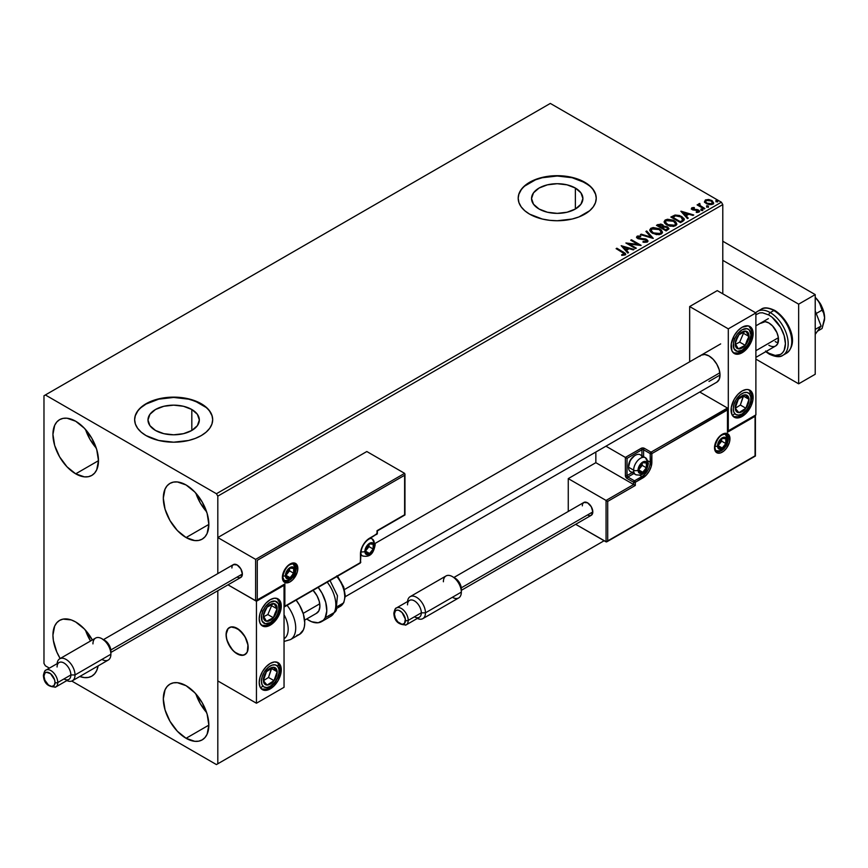 <?xml version="1.0" encoding="UTF-8"?>
<svg xmlns="http://www.w3.org/2000/svg" width="868" height="868" viewBox="0 0 868 868"><rect width="100%" height="100%" fill="white"/><g stroke="black" fill="none" stroke-linecap="round" stroke-linejoin="round"><path stroke-width="1.3" d="M575.375 188.052L575.375 209.014L567.043 212.237L557.213 213.365L547.393 212.237L539.061 209.014A25.682 14.821 180 0 1 531.541 198.533A25.682 14.821 180 0 1 547.393 184.841A25.682 14.821 180 0 1 575.375 188.052L580.942 192.859L582.895 198.533L580.942 204.208L575.375 209.014L575.375 188.052A25.682 14.821 180 0 1 582.895 198.533A25.682 14.821 180 0 1 567.043 212.237A25.682 14.821 180 0 1 539.061 209.014L533.495 204.208L531.541 198.533L533.495 192.859L539.061 188.052L547.393 184.841L557.213 183.712L567.043 184.841L575.375 188.052M191.817 409.501L191.817 430.463L183.484 433.674L173.665 434.803L163.835 433.674L155.502 430.463A25.682 14.821 180 0 1 147.983 419.982A25.682 14.821 180 0 1 163.835 406.278A25.682 14.821 180 0 1 191.817 409.501L197.383 414.307L199.336 419.982L197.383 425.656L191.817 430.463L191.817 409.501A25.682 14.821 180 0 1 199.336 419.982A25.682 14.821 180 0 1 183.484 433.674A25.682 14.821 180 0 1 155.502 430.463L149.936 425.656L147.983 419.982L149.936 414.307L155.502 409.501L163.835 406.278L173.665 405.15L183.484 406.278L191.817 409.501M212.682 419.819A39.027 22.525 0 0 0 201.257 404.043L201.257 403.728A39.027 22.525 180 0 1 212.682 419.656A39.027 22.525 180 0 1 188.595 440.477A39.027 22.525 180 0 1 146.074 435.595L158.725 440.477L173.665 442.192L188.595 440.477L195.343 438.394L201.257 435.595L206.107 432.177L209.72 428.282L211.933 424.051L212.682 419.656L211.933 415.262L209.72 411.041L206.107 407.146L201.257 403.728L188.595 398.846L173.665 397.132L158.725 398.846L146.074 403.728L141.213 407.146L137.611 411.041L135.386 415.262L134.638 419.656L135.386 424.051L137.611 428.282L141.213 432.177L146.074 435.595A39.027 22.525 180 0 1 134.638 419.656A39.027 22.525 180 0 1 158.725 398.846A39.027 22.525 180 0 1 201.257 403.728L201.257 404.043A39.027 22.525 0 0 0 158.855 399.128A39.027 22.525 0 0 0 134.638 419.819M596.24 198.381A39.027 22.525 0 0 0 584.815 182.606L584.815 182.291A39.027 22.525 180 0 1 596.24 198.219A39.027 22.525 180 0 1 572.153 219.029A39.027 22.525 180 0 1 529.621 214.146L542.283 219.029L549.607 220.309L557.213 220.743L572.153 219.029L578.902 216.946L589.665 210.74L593.267 206.844L595.491 202.613L596.24 198.219L595.491 193.824L593.267 189.593L589.665 185.698L578.902 179.481L572.153 177.398L557.213 175.683L542.283 177.398L535.534 179.481L524.771 185.698L521.158 189.593L518.945 193.824L518.196 198.219L518.945 202.613L521.158 206.844L524.771 210.74L529.621 214.146A39.027 22.525 180 0 1 518.196 198.219A39.027 22.525 180 0 1 542.283 177.398A39.027 22.525 180 0 1 584.815 182.291L584.815 182.606A39.027 22.525 0 0 0 542.413 177.69A39.027 22.525 0 0 0 518.196 198.381M195.886 693.944A32.192 18.586 -120 0 0 206.627 712.53L200.334 703.774L195.886 693.944M186.077 738.288A32.192 18.586 60 0 1 165.05 709.915A32.192 18.586 60 0 1 169.987 684.114A32.192 18.586 60 0 1 186.077 685.709L194.79 692.74L202.179 702.711L207.116 714.082L208.841 725.138L186.077 738.288L177.365 731.257L169.987 721.297L165.05 709.915L163.314 698.859L165.05 689.8L167.155 686.469L169.987 684.114L173.437 682.845L177.365 682.682L186.077 685.709A32.192 18.586 60 0 1 207.116 714.082A32.192 18.586 60 0 1 202.179 739.883L198.729 741.163L194.79 741.315L186.077 738.288L208.841 725.138L207.116 734.198L205.011 737.529L202.179 739.883A32.192 18.586 60 0 1 186.077 738.288M85.52 429.486A32.192 18.586 -120 0 0 96.25 448.072L89.957 439.306L85.52 429.486M75.7 473.83A32.192 18.586 60 0 1 54.673 445.458A32.192 18.586 60 0 1 59.61 419.656A32.192 18.586 60 0 1 75.7 421.251L84.413 428.282L91.802 438.242L96.739 449.624L98.475 460.68L75.7 473.83L66.988 466.8L59.61 456.839L54.673 445.458L52.937 434.401L54.673 425.342L56.778 422.011L59.61 419.656L63.06 418.376L66.988 418.224L75.7 421.251A32.192 18.586 60 0 1 96.739 449.624A32.192 18.586 60 0 1 91.802 475.425L88.352 476.695L84.413 476.857L75.7 473.83L98.475 460.68L96.739 469.74L94.634 473.071L91.802 475.425A32.192 18.586 60 0 1 75.7 473.83M195.886 493.208A32.192 18.586 -120 0 0 206.627 511.794L200.334 503.039L195.886 493.208M186.077 537.552A32.192 18.586 60 0 1 165.05 509.18A32.192 18.586 60 0 1 169.987 483.378A32.192 18.586 60 0 1 186.077 484.973L194.79 492.004L202.179 501.975L207.116 513.346L208.841 524.413L186.077 537.552L177.365 530.522L169.987 520.561L165.05 509.18L163.314 498.124L165.05 489.064L167.155 485.733L169.987 483.378L173.437 482.109L177.365 481.946L186.077 484.973A32.192 18.586 60 0 1 207.116 513.346A32.192 18.586 60 0 1 202.179 539.147L198.729 540.428L194.79 540.58L186.077 537.552L208.841 524.413L207.116 533.462L205.011 536.793L202.179 539.147A32.192 18.586 60 0 1 186.077 537.552M85.52 630.222A32.192 18.586 -120 0 0 90.522 641.007L85.52 630.222M60.174 658.53A32.192 18.586 60 0 1 59.61 620.392A32.192 18.586 60 0 1 75.7 621.987L84.413 629.018L92.344 639.955A32.192 18.586 60 0 0 75.7 621.987L71.263 619.926L63.06 619.112L59.61 620.392L56.778 622.747L54.673 626.078L52.937 635.137L53.382 640.508L56.778 651.955L60.174 658.53M43.975 395.765L43.975 663.412L45.353 665.799L49.389 668.132L45.353 665.799L43.975 663.412L43.975 395.765L550.323 103.422L721.395 202.201L216.436 493.74L45.353 394.962L43.975 395.765M604.128 540.742L217.814 763.775L217.814 590.717L217.814 763.775L604.128 540.742L216.436 764.578L604.128 540.742M217.814 573.596L217.814 496.127L722.784 204.588L722.784 293.807L722.784 204.588L721.395 202.201L550.323 103.422L45.353 394.962L216.436 493.74L721.395 202.201L722.784 204.588L217.814 496.127L216.436 493.74L217.814 496.127L217.814 573.596L217.814 537.552L366.817 451.523L404.618 473.353L366.817 451.523L217.814 537.552L255.615 559.372L217.814 537.552L217.814 573.596M704.556 201.799L706.335 203.654L709.395 204.653L711.999 204.49L713.561 203.296L712.378 200.899L709.015 199.542L705.554 199.879L704.556 201.799L706.335 203.654L712.693 204.175L713.637 202.862L711.793 200.508L708.559 199.477L705.391 199.965L704.469 201.929M704.154 208.971L704.892 208.537L699.858 205.358L699.814 203.459L698.675 203.969L698.881 205.065L697.091 204.891L704.154 208.971L704.892 208.537L700.216 205.705L699.814 203.459L699.011 203.654L698.881 205.065L697.091 204.891L704.154 208.971M696.288 212.432L698.046 212.28L698.046 211.64L696.288 211.803L696.516 212.421L699 212.096L698.523 210.013L698.523 210.642L697.188 209.524L697.188 210.154L695.257 210.132L697.188 210.154L697.188 209.524L693.348 210.034L693.792 209.503L692.968 209.231L692.968 209.872L692.74 208.266L694.433 208.146L694.259 207.55L694.259 208.136L694.259 207.55L691.829 207.799L691.362 208.776L692.555 209.839L698.154 210.718L698.219 211.51L696.288 211.803L696.516 212.421L699 212.096L699.358 210.729L697.188 209.524L693.152 209.318L692.599 208.374L694.433 208.146L693.619 207.506L691.829 207.799L691.829 208.439L693.087 208.146M682.747 221.329L684.266 219.864L684.017 218.497L679.666 215.524L675.185 215.036L670.845 217.043L680.501 222.62L684.32 219.474L681.738 216.479L674.957 215.08L670.845 217.043L680.501 222.62L682.747 221.329M663.619 226.526L662.468 224.649L662.468 225.289L659.843 224.584L657.846 225.192L662.468 225.289L662.468 224.649L657.846 224.552L657.846 225.192L657.033 225.658L657.846 224.552L656.479 225.344L666.136 230.921L668.913 228.924L667.611 226.906L663.619 226.364L663 225.018L660.808 224.042L656.479 225.344L666.136 230.921L668.957 228.62L667.611 226.906L663.64 226.103L663.64 226.743M653.137 238.418L646.703 230.986L645.89 231.452L650.87 237.04L641.192 234.165L640.389 234.631L653.268 238.353L646.703 230.986L645.89 231.452L650.87 237.04L641.192 234.165L640.389 234.631L653.137 238.418M636.298 248.15L629.116 243.995L641.126 245.362L631.47 239.785L630.732 240.208L637.937 244.364L625.904 242.997L635.56 248.573L636.298 248.15L629.116 243.995L640.964 245.46L631.47 239.785L630.732 240.208L637.937 244.364L625.904 242.997L635.56 248.573L636.298 248.15M622.54 252.36L624.32 253.998L621.694 254.715L622.063 255.366L625.134 254.877L625.329 253.326L616.866 248.215L616.117 248.649L622.54 252.36L624.005 254.389L621.694 254.715L622.063 255.366L625.003 254.953L625.654 254.064L616.866 248.215L616.117 248.649L622.54 252.36M621.195 245.709L627.759 253.076L628.562 252.61L626.468 250.255L629.181 248.682L633.26 249.897L634.074 249.431L621.195 245.709L627.759 253.076L628.562 252.61L626.468 250.255L629.181 248.682L633.26 249.897L634.074 249.431L621.195 245.709M636.613 237.431L637.155 236.215L637.687 238.505L645.933 239.839L646.215 242.194L643.872 242.313L646.215 242.194L646.215 241.564L643.09 241.51L642.982 242.139L647.268 242.107L647.897 240.718L645.673 238.971L638.566 238.147L637.947 236.931L640.671 236.758L640.66 236.074L637.524 236.042L636.602 237.409L638.088 238.722L646.432 240.219L646.215 241.564L643.09 241.51L642.982 242.139L647.268 242.107L647.962 241.098L646.693 239.416L638.392 238.06L638.143 236.79L640.671 236.758L640.66 236.074L637.155 236.215L636.548 237.116M652.443 233.297L659.072 234.718L661.6 233.785L662.425 232.114L661.34 230.096L659.376 228.74L653.127 227.546L650.783 228.36L649.796 229.879L650.436 231.647L652.443 233.297L661.199 234.056L662.425 232.277L659.821 228.989L650.989 228.23L649.796 230.02L652.443 233.297M666.798 225.007L673.438 226.429L675.966 225.496L676.79 223.825L675.705 221.807L673.264 220.212L667.492 219.257L665.138 220.06L664.161 221.579L664.801 223.358L666.798 225.007L675.564 225.767L676.79 223.977L674.186 220.689L665.355 219.94L664.15 221.731L666.798 225.007M680.87 211.26L687.434 218.617L688.248 218.15L686.143 215.796L688.856 214.233L692.946 215.438L693.749 214.971L681 211.184L687.434 218.617L688.248 218.15L686.143 215.796L688.856 214.233L692.946 215.438L693.749 214.971L680.87 211.26M701.116 209.937L702.733 209.622L701.279 209.004L701.116 209.937L702.548 210.045L702.353 209.221L700.932 209.112L701.116 209.937L700.932 209.112M706.812 206.649L708.429 206.324L706.975 205.716L706.812 206.649L708.234 206.758L708.049 205.933L706.628 205.824L706.812 206.649L706.628 205.824M716.1 201.289L717.717 200.964L716.263 200.356L716.1 201.289L717.521 201.398L717.337 200.573L715.916 200.465L716.1 201.289L715.916 200.465M71.773 681.055L216.436 764.578L217.814 763.775L216.436 764.578L71.773 681.055M98.106 665.919L96.739 670.476L94.634 673.807L91.802 676.161L88.352 677.431L84.413 677.593L79.78 676.497A32.192 18.586 60 0 0 91.802 676.161L91.802 676.161A32.192 18.586 60 0 0 98.106 665.919M595.491 194.139L593.267 189.918M589.665 186.023L584.815 182.606L572.153 177.723L557.213 176.009L542.283 177.723L535.534 179.806L524.771 186.023M521.158 189.918L518.945 194.139M211.933 415.588L209.72 411.356M206.107 407.461L195.343 401.244L188.595 399.161L173.665 397.446L158.725 399.161L146.074 404.043L141.213 407.461M137.611 411.356L135.386 415.588M625.644 254.563L616.671 248.964L616.866 248.215L616.866 248.856L623.387 252.621L623.387 251.98L625.589 254.378M624.32 254.465L621.694 255.355L624.005 255.029L624.222 254.205M624.331 254.53L624.331 253.89L624.005 254.389M621.835 246.436L633.347 249.854L621.835 246.436M626.468 250.885L628.193 252.827L626.468 250.885M623.582 247.662L625.785 250.136L627.868 248.932L627.868 248.291L625.785 250.136L623.582 247.022L627.868 248.291L625.785 249.496L623.582 247.662M627.065 243.669L637.937 245.004L637.937 244.364L637.937 245.004L627.065 243.669M631.286 240.534L631.47 239.785L639.987 245.329L631.286 240.534M629.116 244.635L629.116 243.995L635.745 248.465L629.116 244.635M646.714 241.554L646.714 240.848L646.215 241.564M646.215 242.194L645.933 240.479M637.155 236.215L637.155 236.845L640.66 236.714L640.66 236.074L640.66 236.758L637.937 236.573L636.548 237.723M638.392 238.06L638.143 236.79M647.897 241.347L645.673 239.611L638.392 238.689L641.962 239.177L641.962 238.548L641.962 239.177L646.693 240.056L646.693 239.416L647.919 241.391M638.392 238.689L637.828 237.723M641.116 234.848L641.192 234.165L641.192 234.805L650.87 237.68L650.87 237.04L650.87 237.68L641.116 234.848M646.269 231.875L646.703 230.986L652.627 238.266L646.269 231.875M649.817 230.356L650.989 228.23L650.989 228.87L659.821 229.619L659.821 228.989L662.403 232.581M662.425 232.754L660.244 229.879L655.59 228.208L651.456 228.631L649.796 230.508M661.058 232.006L660.179 234.132L656.534 234.62L652.519 233.08L651.065 230.769M661.188 232.732L660.179 234.132L660.179 233.503L660.179 234.132L653.181 233.503L651.087 230.584M652.009 228.783L659.072 229.412L661.188 231.984L660.179 233.503L653.181 232.874L651.054 230.237L652.009 228.783L654.526 228.219L659.42 229.619L661.058 231.365L661.047 232.646L658.476 234.024L653.908 233.242L651.195 230.921L652.009 228.783M663.619 226.364L663.619 226.993L667.611 227.546L667.611 226.906L668.913 228.924L666.754 227.145L663.619 226.993M667.709 228.403L665.897 229.911L662.306 227.839L665.897 230.552L666.743 229.423L665.897 229.911L662.306 227.839L664.725 226.873L667.199 227.557L667.633 229.336L665.897 230.552L662.306 227.839L663.977 227.015L666.863 227.329L667.709 228.403L666.743 230.063L667.622 228.718M662.523 227.004L661.308 227.904L658.215 226.125L658.986 225.04L661.741 225.083L662.577 226.125L661.687 227.687L662.49 226.418M661.687 227.047L661.308 227.904L661.687 227.047L658.215 225.485L661.308 227.904L658.215 225.485L661.449 224.931L662.577 226.081L661.687 227.047M664.183 222.056L665.355 219.94L665.355 220.57L674.186 221.329L674.186 220.689L676.769 224.291M676.79 224.454L675 221.861L671.138 220.125L666.331 220.136L664.161 222.219M675.554 224.443L673.763 226.179L669.955 226.168L666.884 224.79L665.42 222.468M665.452 222.284L667.546 225.213L667.546 224.573L667.546 225.213L674.544 225.843L674.544 225.203L667.546 224.573L665.42 221.948L666.374 220.483L673.438 221.123L675.554 223.694L674.544 225.843L675.521 224.02M684.288 219.81L681.738 217.108L677.756 215.687L674.577 215.806L671.398 217.369L674.957 215.08L674.957 215.72L681.738 217.108L681.738 216.479L684.288 219.788M682.801 219.875L680.252 222.262L672.581 217.195L672.581 217.825L675.478 215.828L681 216.902L682.801 220.515L683.007 219.843L680.252 222.262L681.055 221.166L680.252 221.622L672.581 217.195L675.478 215.828L678.483 215.893L682.053 217.629L682.964 219.528M681.521 211.976L693.022 215.394L681.521 211.976M686.143 216.436L687.868 218.367L686.143 216.436M683.268 213.202L685.47 215.676L687.543 214.472L687.543 213.843L685.47 215.676L683.268 212.573L687.543 213.843L685.47 215.036L683.268 213.202M692.968 209.231L692.74 208.266M699 212.096L699.543 211.315M698.523 210.642L699.478 211.608L698.523 210.642M691.395 208.841L691.829 207.799L692.263 209.687L697.818 210.457L698.046 212.28L697.818 211.098L698.046 212.28L697.21 212.486M697.818 210.457L698.046 211.64M691.829 207.799L691.319 209.155M693.619 208.146L691.373 208.884M698.339 211.673L698.046 212.28M692.968 209.872L692.599 209.014M701.116 210.577L700.932 209.752L702.353 209.861L702.353 209.221L702.548 210.685M702.548 210.045L702.353 209.221M702.603 210.034L700.867 209.796M697.644 205.217L697.839 204.468L698.881 205.705L698.881 205.065L698.881 205.705L697.644 205.217M699.011 203.654L698.881 205.065M699.011 204.284L699.814 203.459L699.011 204.284M699.586 204.989L699.749 204.219M699.749 204.859L700.216 206.345L700.216 205.705L704.349 208.862L699.5 205.228M706.812 207.289L706.628 206.465L708.049 206.573L708.049 205.933L708.234 207.387M708.234 206.758L708.049 205.933M708.299 206.747L706.563 206.508M704.556 202.428L705.391 199.965L705.391 200.595L708.559 200.117L708.559 199.477L708.559 200.117L711.793 201.148L711.793 200.508L713.605 203.166M713.561 203.937L712.878 201.962L709.46 200.258L706.064 200.302L704.512 201.615M712.454 203.079L711.576 204.447L709.351 204.642L706.856 203.73L705.63 202.114L707.084 203.871L711.825 204.316L712.444 203.014L711.825 204.316L711.825 203.676L707.084 203.231L707.084 203.871L705.63 201.398L706.259 200.465L711.055 200.942L712.487 202.7L710.675 204.034L706.856 203.09L705.738 201.908L705.868 200.779L708.765 200.172L711.489 201.235L712.444 203.014M716.1 201.918L715.916 201.105L717.337 201.213L717.337 200.573L717.521 202.027M717.521 201.398L717.337 200.573M717.586 201.387L715.85 201.148M627.868 248.291L625.785 249.496L623.582 247.022L627.868 248.291M673.438 221.123L675.554 223.803L674.718 225.105L672.841 225.734L668.273 224.953L665.43 222.175L666.201 220.591L668.1 219.973L673.438 221.123M687.543 213.843L685.47 215.036L683.268 212.573L687.543 213.843M699.803 356.303L701.181 355.164A15.613 9.016 60 0 1 708.982 355.934L713.203 359.341L716.784 364.18L719.181 369.692L720.017 375.052L708.982 381.432L720.017 375.052L719.181 379.446L716.784 382.202L345.29 596.685M742.097 416.477A15.613 9.016 -60 0 1 734.285 417.248A15.613 9.016 -60 0 1 731.898 404.738A15.613 9.016 -60 0 1 742.097 390.991L746.317 389.515L748.227 389.591L751.276 391.349L752.925 394.994L752.925 399.964L751.276 405.519L746.317 413.07L742.097 416.477L735.966 417.866L734.285 417.248L731.898 414.492L731.268 407.493L734.285 399.226L737.876 394.397L742.097 390.991A15.613 9.016 -60 0 1 749.898 390.209A15.613 9.016 -60 0 1 752.296 402.719A15.613 9.016 -60 0 1 742.097 416.477L740.784 415.718L742.097 416.477M742.097 352.755A15.613 9.016 -60 0 1 734.285 353.526A15.613 9.016 -60 0 1 731.898 341.015A15.613 9.016 -60 0 1 742.097 327.258L748.227 325.869L751.276 327.627L752.925 331.272L752.925 336.241L751.276 341.786L746.317 349.337L742.097 352.755L735.966 354.144L734.285 353.526L731.898 350.77L731.268 343.771L734.285 335.504L737.876 330.665L742.097 327.258A15.613 9.016 -60 0 1 749.898 326.487A15.613 9.016 -60 0 1 752.296 338.997A15.613 9.016 -60 0 1 742.097 352.755L740.784 351.996L742.097 352.755M728.295 328.853L728.295 430.81L755.887 414.882L755.887 312.925L728.295 328.853L755.887 312.925L717.261 290.617L689.669 306.545L689.669 361.815L689.669 306.545L728.295 328.853L689.669 306.545L717.261 290.617L755.887 312.925L755.887 414.882L728.295 430.81L728.295 328.853M701.181 355.164L704.762 354.469L708.982 355.934A15.613 9.016 60 0 1 719.181 369.692A15.613 9.016 60 0 1 716.784 382.202M237.127 653.854A15.613 9.016 60 0 1 226.928 640.096A15.613 9.016 60 0 1 229.326 627.586A15.613 9.016 60 0 1 237.127 628.356L230.996 626.967L227.948 628.725L226.298 632.371L226.298 637.34L227.948 642.884L232.906 650.436L237.127 653.854L243.257 655.242L246.306 653.485L247.326 651.868L247.955 644.87L246.306 639.325L243.257 634.052L237.127 628.356A15.613 9.016 60 0 1 247.326 642.114A15.613 9.016 60 0 1 244.928 654.624A15.613 9.016 60 0 1 237.127 653.854M270.241 625.177L268.928 624.418L270.241 625.177L266.02 626.642L262.44 625.947L260.042 623.191L259.207 618.797L260.042 613.437L262.44 607.925L266.02 603.097L270.241 599.68A15.613 9.016 -60 0 1 278.042 598.909A15.613 9.016 -60 0 1 280.44 611.419A15.613 9.016 -60 0 1 270.241 625.177A15.613 9.016 -60 0 1 262.44 625.947A15.613 9.016 -60 0 1 260.042 613.437A15.613 9.016 -60 0 1 270.241 599.68L274.462 598.215L278.042 598.909L280.44 601.665L281.275 606.059L280.44 611.419L278.042 616.931L274.462 621.759L270.241 625.177M270.241 688.899L268.928 688.14L270.241 688.899L266.02 690.364L262.44 689.669L260.042 686.913L259.207 682.53L260.042 677.159L262.44 671.648L266.02 666.819L270.241 663.412A15.613 9.016 -60 0 1 278.042 662.631A15.613 9.016 -60 0 1 280.44 675.141A15.613 9.016 -60 0 1 270.241 688.899A15.613 9.016 -60 0 1 262.44 689.669A15.613 9.016 -60 0 1 260.042 677.159A15.613 9.016 -60 0 1 270.241 663.412L274.462 661.937L278.042 662.631L280.44 665.387L281.275 669.781L280.44 675.141L278.042 680.664L274.462 685.492L270.241 688.899M284.042 687.304L284.042 585.347L256.44 601.274L256.44 703.232L284.042 687.304L256.44 703.232L217.814 680.935L256.44 703.232L256.44 601.274L227.991 584.848L256.44 601.274L284.042 585.347L284.042 687.304M818.567 301.37L821.768 306.556A9.754 5.631 -120 0 0 819.175 302.064M755.887 350.694L778.379 337.717L755.887 350.694M248.009 645.217L248.009 645.217A15.613 9.016 60 0 1 244.928 654.624A15.613 9.016 60 0 1 233.785 651.325A15.613 9.016 60 0 1 226.255 636.993A15.613 9.016 60 0 1 229.326 627.586A15.613 9.016 60 0 1 240.469 630.884A15.613 9.016 60 0 1 248.009 645.217L245.134 636.949L239.557 630.081L233.166 626.924L231.235 626.924L228.11 628.551L226.092 634.41L226.83 639.727L230.758 647.843L234.696 652.128L241.087 655.286L244.733 654.732L247.217 652.107L248.009 645.217M303.16 613.383L319.749 603.803L303.16 613.383M344.488 589.524L719.854 372.795L344.488 589.524M297.832 568.453A10.926 6.304 120 0 0 290.107 563.994A10.926 6.304 120 0 0 282.382 577.383A1.172 0.673 0 0 0 282.729 576.905A1.172 0.673 180 0 1 282.382 577.383L283.684 571.676L288.599 565.035L293.069 562.974L296.531 564.254L297.832 568.453L297.247 572.207L293.069 579.455L290.107 581.842L285.811 582.819L282.968 580.453L282.382 577.383A10.926 6.304 120 0 0 290.107 581.842A10.926 6.304 120 0 0 297.832 568.453A1.172 0.673 180 0 1 296.183 568.453A1.172 0.673 0 0 0 297.832 568.453M283.022 580.095C292.646 582.461 294.686 574.182 295.717 568.931A3.125 1.801 180 0 1 294.794 570.211A3.125 1.801 0 0 0 295.717 568.931A3.125 1.801 180 0 0 294.794 567.661A9.754 5.631 -60 0 0 293.46 563.712A9.754 5.631 -60 0 1 296.183 568.453A9.754 5.631 -60 0 1 291.919 578.272A9.754 5.631 -60 0 1 284.4 580.887L282.729 576.905C284.899 567.78 288.708 563.484 294.154 563.994A9.754 5.631 -60 0 1 296.183 568.453L295.684 568.171L296.183 568.453A9.754 5.631 -60 0 1 292.342 577.806A9.754 5.631 -60 0 1 285.105 581.191M283.586 584.945L255.615 600.797L255.615 559.372L404.618 473.353L255.615 559.372L255.615 600.797L227.991 584.848L255.995 600.873L284.867 583.914L284.867 606.211L360.47 562.562L361.164 549.542L363.139 544.985L366.09 541.003L377.027 533.885L377.027 530.706L404.618 514.767L404.618 475.263L257.275 560.337L257.275 599.842L257.275 560.337L404.618 475.263L404.879 514.919L377.027 530.706L377.027 533.885A1.172 0.673 0 0 0 377.374 533.408L377.374 530.901L404.965 514.963L404.965 474.102M377.027 532.93L376.202 534.362A1.172 0.673 -120 0 0 377.027 533.885L376.202 534.362M377.027 533.885L369.584 538.193A1.172 0.673 60 0 1 369.334 538.724A1.172 0.673 -120 0 0 369.584 538.193A12.879 7.432 120 0 0 360.47 553.958A1.172 0.673 0 0 0 360.817 553.48A1.172 0.673 180 0 1 360.47 553.958L360.47 562.562L284.867 606.211L284.867 583.914L256.44 600.721M359.645 563.039A1.172 0.673 -120 0 0 360.47 562.562A1.172 0.673 0 0 0 360.817 562.084A1.172 0.673 180 0 1 360.47 562.562A1.172 0.673 60 0 1 359.645 563.039M725.583 434.011A9.754 5.631 -60 0 1 728.295 438.785L727.796 438.492L728.295 438.785A9.754 5.631 -60 0 1 724.042 448.593A9.754 5.631 -60 0 1 716.523 451.208C715.959 451.534 715.406 450.199 714.841 447.226C717.011 438.112 720.82 433.805 726.277 434.315A9.754 5.631 -60 0 1 728.295 438.785A1.172 0.673 0 0 0 729.955 438.785A10.926 6.304 120 0 0 722.23 434.315A10.926 6.304 120 0 0 714.505 447.704L715.807 441.996L719.268 436.702L723.738 433.62L726.516 433.349L728.653 434.575L729.955 438.785L729.37 442.539L726.516 448.181L723.738 451.121L720.722 452.857L717.934 453.139L715.091 450.774L714.505 447.704A1.172 0.673 0 0 0 714.841 447.226A1.172 0.673 180 0 1 714.505 447.704A10.926 6.304 120 0 0 722.23 452.163A10.926 6.304 120 0 0 729.955 438.785A1.172 0.673 180 0 1 728.295 438.785A9.754 5.631 -60 0 1 724.465 448.127A9.754 5.631 -60 0 1 717.218 451.512M568.258 478.604L595.849 462.677L633.651 484.507L606.059 500.435L568.258 478.604L606.059 500.435L606.059 541.86L575.668 524.315L606.439 541.925L755.062 455.83L755.062 416.314L727.471 432.253L727.471 409.946L651.868 453.595L651.174 466.626L649.199 471.172L646.237 475.154L635.311 482.272L635.311 485.462L607.708 501.389L607.708 540.894L607.708 501.389L606.059 500.435L606.059 541.86L755.323 455.971L755.323 415.729L727.471 432.253L727.72 409.36L651.868 453.595A1.172 0.673 180 0 1 650.208 453.595L650.208 462.199L647.962 460.897L650.208 462.199A11.707 6.76 -60 0 1 641.929 476.532L639.683 475.241L641.929 476.532L634.475 480.839L627.857 477.009L633.824 473.57L627.857 477.009A1.172 0.673 120 0 0 627.032 478.452L633.651 482.272L633.651 484.507L595.849 462.677L595.849 452.022L595.849 462.677L568.258 478.604L568.258 511.469L568.258 478.604M727.471 408.036L699.76 392.032L727.471 408.036L651.033 452.163L644.414 448.344L641.864 448.051L625.372 457.414L605.94 446.195L625.372 457.414L625.502 476.38L627.032 478.452L633.651 482.272L633.651 484.507L606.059 500.435L607.708 501.389L635.311 485.462L633.651 484.507L635.311 485.462L635.311 482.272A1.172 0.673 180 0 1 633.651 482.272A1.172 0.673 -60 0 1 634.475 480.839L627.857 477.009A1.172 0.673 60 0 1 627.032 475.577L632.175 472.615L627.032 475.577A1.172 0.673 180 0 1 625.372 475.577A2.344 1.356 -120 0 0 627.032 478.452A1.172 0.673 -60 0 1 627.857 477.009A1.172 0.673 60 0 1 627.032 475.577L627.032 458.38L627.032 475.577A1.172 0.673 0 0 1 625.372 475.577L625.372 457.414L641.105 448.344A1.172 0.673 60 0 1 641.929 449.776L627.032 458.38L625.752 457.642L627.032 458.38L641.929 449.776A1.172 0.673 180 0 1 643.589 449.776L650.208 453.595L650.208 462.199A11.707 6.76 -60 0 1 641.929 476.532L634.475 480.839L633.651 482.272L635.311 482.272L634.475 480.839A1.172 0.673 60 0 1 635.311 482.272L642.754 477.975A1.172 0.673 -120 0 0 641.929 476.532A1.172 0.673 60 0 1 642.754 477.975A12.879 7.432 120 0 0 651.868 462.199A1.172 0.673 180 0 1 650.208 462.199A1.172 0.673 0 0 0 651.868 462.199L651.868 453.595A1.172 0.673 -120 0 0 651.033 452.163A1.172 0.673 60 0 1 651.868 453.595A1.172 0.673 0 0 1 650.208 453.595A1.172 0.673 -60 0 1 651.033 452.163A1.172 0.673 120 0 0 650.208 453.595L643.589 449.776L643.589 456.666L643.589 449.776A1.172 0.673 -60 0 1 644.414 448.344A2.344 1.356 0 0 0 641.105 448.344A1.172 0.673 -120 0 1 641.929 449.776A1.172 0.673 180 0 1 643.589 449.776A1.172 0.673 120 0 1 644.414 448.344L651.033 452.163L727.471 408.036L727.72 409.36L727.471 408.036M641.929 455.711L641.929 449.776L641.929 455.711M755.41 415.164L755.41 456.026L606.884 541.773M727.818 408.795L727.72 430.626M639.032 470.64L639.173 471.91A5.848 3.374 -60 0 1 638.62 469.848L639.835 472.528L641.691 472.691L643.828 471.454L646.345 467.776L646.899 465.064L646.345 463.002L643.828 462.221L641.691 463.458L639.173 467.136L638.62 469.848A5.848 3.374 -60 0 1 639.173 467.136A5.848 3.374 -60 0 1 642.754 462.677A5.848 3.374 -60 0 1 646.345 463.002A5.848 3.374 -60 0 1 646.345 467.776A5.848 3.374 -60 0 1 642.754 472.235L646.345 467.776L646.345 463.002L642.754 462.677L639.173 467.136L638.989 469.414L639.173 467.136L642.754 462.677L646.345 463.002L646.345 467.776L642.754 472.235A5.848 3.374 -60 0 1 639.173 471.91L642.754 472.235L639 470.065L642.754 472.235L639.173 471.91L639.032 470.64M633.835 471.888A9.754 5.631 -60 0 1 628.519 467.201L630.266 460.246L634.475 455.798A8.43 4.872 120 0 0 628.519 466.116L628.519 467.201A9.754 5.631 120 0 0 630.537 471.671L635.669 474.633A9.754 5.631 -60 0 1 633.651 470.163A9.754 5.631 120 0 0 636.374 474.937M644.729 457.436A9.754 5.631 120 0 0 637.492 460.81A9.754 5.631 120 0 0 633.651 470.163A3.125 1.801 0 0 0 638.067 470.163A6.629 3.83 -60 0 1 642.754 462.036A6.629 3.83 -60 0 1 647.452 464.749A6.629 3.83 -60 0 1 642.754 472.876A6.629 3.83 -60 0 1 638.067 470.163A3.125 1.801 180 0 1 633.651 470.163L628.519 467.201L633.651 470.163A9.754 5.631 -60 0 1 637.904 460.344A9.754 5.631 -60 0 1 645.423 457.729A9.754 5.631 -60 0 1 647.452 462.199A3.125 1.801 180 0 1 648.363 463.469A3.125 1.801 180 0 1 647.452 464.749L646.66 468.21L644.555 471.422L641.843 473.299L638.859 472.713L638.154 469.056L640.964 463.49L642.754 462.036L645.358 461.45L647.094 462.883L647.452 464.749A3.125 1.801 0 0 0 648.363 463.469L645.423 457.729L640.291 454.767A9.754 5.631 120 0 0 632.772 457.382A9.754 5.631 120 0 0 628.519 467.201A9.754 5.631 -60 0 1 635.419 455.255A9.754 5.631 -60 0 1 642.136 457.512M638.989 469.382L642.201 465.389L642.201 463.219L642.201 465.389L646.345 467.776L642.201 465.389L638.989 469.382M365.862 551.885L365.992 553.166A5.848 3.374 -60 0 1 365.439 551.093L366.654 553.773L368.509 553.936L370.647 552.699L373.164 549.021L373.717 546.319L373.164 544.247L370.647 543.466L368.509 544.703L365.992 548.381L365.439 551.093A5.848 3.374 -60 0 1 365.992 548.381A5.848 3.374 -60 0 1 369.584 543.921A5.848 3.374 -60 0 1 373.164 544.247A5.848 3.374 -60 0 1 373.164 549.021A5.848 3.374 -60 0 1 369.584 553.48L373.164 549.021L373.164 544.247L369.584 543.921L365.992 548.381L365.808 550.67L365.992 548.381L369.584 543.921L373.164 544.247L373.164 549.021L369.584 553.48A5.848 3.374 -60 0 1 365.992 553.166L369.584 553.48L365.819 551.31L369.584 553.48L365.992 553.166L365.862 551.885M369.518 538.616A9.754 5.631 -60 0 1 372.253 538.985A9.754 5.631 -60 0 1 374.271 543.444A3.125 1.801 180 0 1 375.182 544.724A3.125 1.801 180 0 1 374.271 545.994A6.629 3.83 -60 0 1 369.584 554.12A6.629 3.83 -60 0 1 364.885 551.408A3.125 1.801 180 0 1 361.272 551.744M360.958 551.636A3.125 1.801 0 0 0 364.885 551.408A6.629 3.83 -60 0 1 369.584 543.292A6.629 3.83 -60 0 1 374.271 545.994L373.479 549.466L370.495 553.491L367.782 554.75L365.678 553.968L364.972 550.301L367.782 544.735L370.495 542.858L372.188 542.695L373.913 544.127L374.271 545.994A3.125 1.801 0 0 0 375.182 544.724C374.151 549.965 372.112 558.243 362.488 555.878A9.754 5.631 -60 0 1 360.817 553.697A9.754 5.631 120 0 0 363.193 556.182M365.808 550.637L369.019 546.634L369.019 544.464L369.019 546.634L373.164 549.021L369.019 546.634L365.808 550.637M286.386 576.102L286.527 577.383A5.848 3.374 -60 0 1 285.973 575.31L287.178 577.99L289.033 578.153L291.181 576.916L294.111 571.849L293.688 568.464L291.181 567.683L289.033 568.92L287.178 571.231L285.973 575.31A5.848 3.374 -60 0 1 286.527 572.598A5.848 3.374 -60 0 1 290.107 568.139A5.848 3.374 -60 0 1 293.688 568.464A5.848 3.374 -60 0 1 293.688 573.238A5.848 3.374 -60 0 1 290.107 577.697L293.688 573.238L293.688 568.464L290.107 568.139L286.527 572.598L286.342 574.876L286.527 572.598L290.107 568.139L293.688 568.464L293.688 573.238L290.107 577.697A5.848 3.374 -60 0 1 286.527 577.383L290.107 577.697L286.353 575.527L290.107 577.697L286.527 577.383L286.386 576.102M294.794 570.211A6.629 3.83 -60 0 1 290.107 578.338A6.629 3.83 -60 0 1 285.42 575.625A3.125 1.801 180 0 1 282.751 576.135A3.125 1.801 0 0 0 285.42 575.625L286.212 572.164L288.317 568.952L291.019 567.075L294.013 567.661L294.708 569.202L294.447 572.489L291.019 577.708L289.196 578.761L286.787 578.663L285.42 575.625A6.629 3.83 -60 0 1 290.107 567.498A6.629 3.83 -60 0 1 294.794 570.211M286.342 574.844L289.554 570.851L289.554 568.681L289.554 570.851L293.688 573.238L289.554 570.851L286.342 574.844M718.509 446.423L718.639 447.704A5.848 3.374 -60 0 1 718.086 445.631L719.301 448.311L721.156 448.474L723.294 447.237L725.811 443.559L726.364 440.846L725.811 438.785L723.294 438.004L721.156 439.241L718.639 442.919L718.086 445.631A5.848 3.374 -60 0 1 718.639 442.919A5.848 3.374 -60 0 1 722.23 438.459A5.848 3.374 -60 0 1 725.811 438.785A5.848 3.374 -60 0 1 725.811 443.559A5.848 3.374 -60 0 1 722.23 448.018L725.811 443.559L725.811 438.785L722.23 438.459L718.639 442.919L718.454 445.208L718.639 442.919L722.23 438.459L725.811 438.785L725.811 443.559L722.23 448.018A5.848 3.374 -60 0 1 718.639 447.704L722.23 448.018L718.476 445.848L722.23 448.018L718.639 447.704L718.509 446.423M726.917 440.532A6.629 3.83 -60 0 1 722.23 448.658A6.629 3.83 -60 0 1 717.532 445.946A3.125 1.801 180 0 1 714.874 446.456A3.125 1.801 0 0 0 717.532 445.946L718.324 442.485L720.429 439.273L723.142 437.396L726.125 437.982L726.831 439.523L726.559 442.81L723.142 448.029L721.308 449.081L718.91 448.984L717.532 445.946A6.629 3.83 -60 0 1 722.23 437.819A6.629 3.83 -60 0 1 726.917 440.532A3.125 1.801 0 0 0 727.829 439.262A3.125 1.801 180 0 1 726.917 440.532M725.583 434.043A9.754 5.631 -60 0 1 726.917 437.982A3.125 1.801 180 0 1 727.829 439.262L724.899 433.523M718.454 445.175L721.677 441.172L721.677 439.002L721.677 441.172L725.811 443.559L721.677 441.172L718.454 445.175M747.901 338.596L748.986 336.469A9.754 5.631 -60 0 1 747.869 341.026L746.914 340.788L747.901 338.596L746.914 340.788L747.869 341.026L748.65 338.704L748.249 332.856L745.872 331.164L742.476 331.836L738.983 334.701L736.324 338.987L735.207 343.544L735.945 347.157L738.321 348.849L741.717 348.176L745.211 345.312L747.869 341.026A9.754 5.631 -60 0 1 745.211 345.312A9.754 5.631 -60 0 1 738.321 348.849A9.754 5.631 -60 0 1 735.207 343.544A9.754 5.631 -60 0 1 738.983 334.701A9.754 5.631 -60 0 1 745.872 331.164L738.983 334.701L736.91 338.997L735.207 343.544L738.321 348.849L745.211 345.312L746.914 340.788L745.211 345.312L738.321 348.849L735.207 343.544L736.91 338.997L738.983 334.701L745.872 331.164A9.754 5.631 -60 0 1 748.986 336.469L745.872 331.164L748.986 336.469L747.901 338.596M734.708 338.694A12.488 7.204 -60 0 1 746.925 328.679A12.488 7.204 -60 0 1 749.485 341.319L750.147 341.265L747.077 345.551L742.183 350.151L737.268 351.334L733.97 348.697L733.417 343.131L734.708 338.694L737.116 334.462L741.999 329.862L746.925 328.679L749.388 330.046L750.928 334.798L749.485 341.319A12.488 7.204 -60 0 1 737.268 351.334A12.488 7.204 -60 0 1 734.708 338.694L732.939 338.162L734.708 338.694M743.464 333.279L748.986 336.469L743.464 333.279L739.688 342.133L745.211 345.312L739.688 342.133L743.464 333.279M735.565 344.249L739.688 342.133L735.565 344.249M276.046 611.018L277.131 608.891A9.754 5.631 -60 0 1 276.013 613.448L275.058 613.209L276.046 611.018L275.058 613.209L276.013 613.448L276.794 611.126L276.393 605.278L274.017 603.585L270.621 604.258L267.127 607.123L264.469 611.408L263.351 615.965L264.089 619.578L266.465 621.271L269.861 620.598L273.355 617.734L276.013 613.448A9.754 5.631 -60 0 1 273.355 617.734A9.754 5.631 -60 0 1 266.465 621.271A9.754 5.631 -60 0 1 263.351 615.965A9.754 5.631 -60 0 1 267.127 607.123A9.754 5.631 -60 0 1 274.017 603.585L267.127 607.123L265.065 611.419L263.351 615.965L266.465 621.271L273.355 617.734L275.058 613.209L273.355 617.734L266.465 621.271L263.351 615.965L265.065 611.419L267.127 607.123L274.017 603.585A9.754 5.631 -60 0 1 277.131 608.891L274.017 603.585L277.131 608.891L276.046 611.018M262.852 611.115A12.488 7.204 -60 0 1 275.069 601.101A12.488 7.204 -60 0 1 277.63 613.741L278.303 613.687L275.221 617.973L270.328 622.573L265.413 623.756L262.114 621.119L261.561 615.553L262.852 611.115L265.261 606.884L270.154 602.284L275.069 601.101L278.368 603.737L278.921 609.303L277.63 613.741A12.488 7.204 -60 0 1 265.413 623.756A12.488 7.204 -60 0 1 262.852 611.115L261.084 610.595L262.852 611.115M271.608 605.701L277.131 608.891L271.608 605.701L267.832 614.555L273.355 617.734L267.832 614.555L271.608 605.701M263.709 616.671L267.832 614.555L263.709 616.671M266.042 683.854L267.127 685.058A9.754 5.631 -60 0 1 264.469 683.843L265.055 682.704L266.042 683.854L265.055 682.704L264.469 683.843L267.127 685.058L270.621 683.886L275.384 678.505L277.131 671.734L276.013 668.458L274.841 667.568L271.651 667.535L266.465 671.658L263.492 678.418L264.469 683.843A9.754 5.631 -60 0 1 263.351 680.566A9.754 5.631 -60 0 1 266.465 671.658A9.754 5.631 -60 0 1 273.355 667.253A9.754 5.631 -60 0 1 277.131 671.734A9.754 5.631 -60 0 1 274.017 680.642L277.131 671.734L273.355 667.253L266.465 671.658L263.351 680.566L265.055 682.704L263.351 680.566L266.465 671.658L273.355 667.253L277.131 671.734L274.017 680.642A9.754 5.631 -60 0 1 267.127 685.058L274.017 680.642L268.494 677.452L271.413 668.317L277.131 671.734L271.608 668.555L268.494 677.452L274.017 680.642L267.127 685.058L266.042 683.854M276.859 662.132A15.613 9.016 -60 0 1 277.272 662.577A3.125 2.495 140 0 1 277.836 663.054A3.125 2.495 140 0 1 277.63 666.309A12.488 7.204 -60 0 1 275.069 681.901A12.488 7.204 -60 0 1 262.852 686.002A3.125 2.495 140 0 1 260.508 687.456M260.324 687.478A3.125 2.495 -40 0 0 262.852 686.002A12.488 7.204 -60 0 1 265.413 670.411A12.488 7.204 -60 0 1 277.63 666.309L278.921 669.261L278.878 673.253L277.532 677.691L275.069 681.901L270.154 686.404L266.78 687.532L263.937 686.935L262.049 684.689L261.409 681.141L262.114 676.845L264.056 672.44L268.603 667.08L272.053 665.127L275.221 664.855L277.63 666.309A3.125 2.495 -40 0 0 277.836 663.054L276.968 662.165M263.449 680.696L268.494 677.452L263.449 680.696M737.898 411.432L738.983 412.636A9.754 5.631 -60 0 1 736.324 411.421L736.91 410.282L737.898 411.432L736.91 410.282L736.324 411.421L737.496 412.322L740.675 412.343L745.872 408.22L748.249 403.772L748.986 399.313L747.869 396.036L746.697 395.135L743.507 395.114L738.321 399.237L735.348 405.996L736.324 411.421A9.754 5.631 -60 0 1 735.207 408.144A9.754 5.631 -60 0 1 738.321 399.237A9.754 5.631 -60 0 1 745.211 394.821A9.754 5.631 -60 0 1 748.986 399.313A9.754 5.631 -60 0 1 745.872 408.22L748.986 399.313L745.211 394.821L738.321 399.237L735.207 408.144L736.91 410.282L735.207 408.144L738.321 399.237L745.211 394.821L748.986 399.313L745.872 408.22A9.754 5.631 -60 0 1 738.983 412.636L745.872 408.22L740.35 405.031L743.268 395.895L748.986 399.313L743.464 396.134L740.35 405.031L745.872 408.22L738.983 412.636L737.898 411.432M748.715 389.71A15.613 9.016 -60 0 1 749.127 390.155A3.125 2.495 140 0 1 749.692 390.633A3.125 2.495 140 0 1 749.485 393.888A12.488 7.204 -60 0 1 746.925 409.479A12.488 7.204 -60 0 1 734.708 413.58A3.125 2.495 140 0 1 732.353 415.034M732.18 415.056A3.125 2.495 -40 0 0 734.708 413.58A12.488 7.204 -60 0 1 737.268 397.989A12.488 7.204 -60 0 1 749.485 393.888L750.777 396.839L750.733 400.832L749.388 405.269L746.925 409.479L741.999 413.982L738.635 415.11L735.782 414.503L733.905 412.267L733.265 408.719L733.97 404.423L735.912 400.018L740.458 394.658L743.909 392.705L747.077 392.434L749.485 393.888A3.125 2.495 -40 0 0 749.692 390.633M735.305 408.275L740.35 405.031L735.305 408.275M292.049 638.414A25.367 14.647 -120 0 0 288.816 607.687M284.042 638.794A21.461 12.391 -120 0 0 284.042 614.739M296.758 635.398L299.482 634.399A25.367 14.647 -120 0 0 296.118 600.114L299.482 605.105L303.366 614.067L304.733 622.779L304.386 626.62L303.366 629.918L299.482 634.399L290.465 639.597L284.042 641.452M287.102 605.321A25.367 14.647 60 0 1 290.465 639.597M327.214 582.168A25.367 14.647 60 0 1 334.147 612.613A7.801 5.989 27.8 0 0 336.057 610.66A7.801 5.989 -152.2 0 1 334.147 612.613A25.367 14.647 -120 0 0 327.214 582.168M336.871 576.591A21.461 12.391 60 0 1 343.327 603.086A1.953 1.497 27.8 0 0 343.804 602.576A1.953 1.497 -152.2 0 1 343.327 603.086A21.461 12.391 -120 0 0 336.871 576.591M316.332 613.383L318.871 610.844A15.613 9.016 60 0 1 316.679 613.199L304.603 620.175M337.609 606.385L343.327 603.086L337.609 606.385M325.131 617.821L334.147 612.613L325.131 617.821A25.367 14.647 60 0 1 321.551 621.651A25.367 14.647 60 0 1 306.675 618.971L311.601 621.727L318.176 622.757L323.341 620.284L325.131 617.821A25.367 14.647 60 0 0 318.187 587.365L322.093 593.321L325.728 602.327L326.791 610.931L325.131 617.821M321.551 621.651L330.567 616.443A25.367 14.647 -120 0 0 334.147 612.613A25.367 14.647 60 0 1 328.939 617.17M318.871 610.844L319.901 606.602L319.24 601.307L317.004 595.774L313.077 590.327A15.613 9.016 60 0 1 318.871 610.844M337.109 608.164L340.299 606.32A21.461 12.391 -120 0 0 343.327 603.086A21.461 12.391 60 0 1 338.911 606.938M336.773 575.864L339.106 578.804M341.113 582.048L343.912 588.971L344.726 595.589M336.426 607.068A7.801 5.989 -152.2 0 1 336.057 610.66M443.396 581.766A12.684 7.324 60 0 1 452.358 576.58A12.684 7.324 60 0 1 461.331 592.117L461.331 588.927A8.778 5.067 -120 0 0 455.114 578.175L453.91 577.621M407.515 604.866A9.754 5.631 60 0 1 414.416 600.884A9.754 5.631 60 0 1 421.316 612.83L425.461 612.83A12.684 7.324 -120 0 0 416.9 597.542A12.684 7.324 -120 0 0 407.559 601.546A12.684 7.324 60 0 1 410.152 596.663A12.684 7.324 60 0 1 419.917 600.059A12.684 7.324 60 0 1 425.461 612.83L461.331 592.117A12.684 7.324 -120 0 0 455.787 579.357A12.684 7.324 -120 0 0 446.022 575.961L410.152 596.663M405.486 625.166A9.754 5.631 -120 0 0 408.21 620.392A9.754 5.631 60 0 1 406.191 624.862L419.298 617.289A9.754 5.631 -120 0 0 421.316 612.83L408.21 620.392L421.316 612.83A9.754 5.631 -120 0 0 417.063 603.01A9.754 5.631 -120 0 0 409.544 600.396L396.437 607.969C395.504 607.85 394.636 609.607 393.844 613.231A1.953 1.128 180 0 1 394.408 612.428A9.754 5.631 60 0 1 396.437 607.969A9.754 5.631 60 0 1 403.956 610.573A9.754 5.631 60 0 1 408.21 620.392A1.953 1.128 180 0 1 405.454 620.392A7.801 4.503 60 0 1 399.931 623.582A7.801 4.503 60 0 1 394.408 614.023L395.341 618.103L397.815 621.879L402.047 624.32L404.521 623.398L405.345 619.09L402.047 612.537L398.857 610.334L396.86 610.139L395.341 611.018L394.408 614.023A1.953 1.128 180 0 1 393.844 613.231A1.953 1.128 0 0 0 394.408 614.023A7.801 4.503 60 0 1 399.931 610.833A7.801 4.503 60 0 1 405.454 620.392A1.953 1.128 0 0 0 408.21 620.392A9.754 5.631 -120 0 0 404.379 611.039A9.754 5.631 -120 0 0 397.132 607.665M589.578 515.625L591.282 515.299A7.411 4.286 -120 0 0 592.811 511.903L461.266 587.853L592.811 511.903A7.411 4.286 -120 0 0 589.578 504.438A7.411 4.286 -120 0 0 583.86 502.453L582.721 503.765M461.331 590.327L591.282 515.299L592.811 511.903L591.282 506.738L587.571 502.822L583.86 502.453L453.91 577.48M582.428 504.731L582.33 505.849M587.571 514.93L588.591 515.408M422.825 618.634L458.705 597.922A12.684 7.324 -120 0 0 461.331 592.117L425.461 612.83A12.684 7.324 60 0 1 422.825 618.634A12.684 7.324 60 0 1 417.313 618.439A12.684 7.324 -120 0 0 425.461 612.83L421.316 612.83A9.754 5.631 60 0 1 414.416 616.812M461.212 590.262L461.212 587.462L459.508 582.808L456.329 579.01L452.358 576.58M461.331 588.927L461.331 592.117A12.684 7.324 60 0 1 452.358 597.293M92.952 643.893A12.684 7.324 60 0 1 101.914 638.718A12.684 7.324 60 0 1 110.887 654.244L110.887 651.065A8.778 5.067 -120 0 0 104.681 640.302L103.466 639.749M57.082 666.993A9.754 5.631 60 0 1 63.972 663.011A9.754 5.631 60 0 1 70.872 674.957L75.017 674.957A12.684 7.324 -120 0 0 66.456 659.669A12.684 7.324 -120 0 0 57.114 663.673A12.684 7.324 60 0 1 59.708 658.801A12.684 7.324 60 0 1 69.483 662.197A12.684 7.324 60 0 1 75.017 674.957L110.887 654.244A12.684 7.324 -120 0 0 105.353 641.485A12.684 7.324 -120 0 0 95.578 638.088L59.708 658.801M55.053 687.293A9.754 5.631 -120 0 0 57.765 682.519A9.754 5.631 60 0 1 55.747 686.989L68.854 679.427A9.754 5.631 -120 0 0 70.872 674.957L57.765 682.519L70.872 674.957A9.754 5.631 -120 0 0 66.619 665.138A9.754 5.631 -120 0 0 59.1 662.523L45.993 670.096C45.06 669.987 44.192 671.734 43.4 675.358A1.953 1.128 180 0 1 43.975 674.555A9.754 5.631 60 0 1 45.993 670.096A9.754 5.631 60 0 1 53.512 672.711A9.754 5.631 60 0 1 57.765 682.519A1.953 1.128 180 0 1 55.01 682.519A7.801 4.503 60 0 1 49.487 685.709A7.801 4.503 60 0 1 43.975 676.15L44.897 680.23L48.413 684.971L51.603 686.447L54.076 685.525L55.01 682.519L54.586 679.839L50.572 673.709L46.427 672.266L44.897 673.145L43.975 676.15A1.953 1.128 180 0 1 43.4 675.358A1.953 1.128 0 0 0 43.975 676.15A7.801 4.503 60 0 1 49.487 672.971A7.801 4.503 60 0 1 55.01 682.519A1.953 1.128 0 0 0 57.765 682.519A9.754 5.631 -120 0 0 53.935 673.177A9.754 5.631 -120 0 0 46.688 669.792M239.134 577.762L240.837 577.426A7.411 4.286 -120 0 0 242.367 574.03L110.822 649.98L242.367 574.03A7.411 4.286 -120 0 0 239.134 566.576A7.411 4.286 -120 0 0 233.416 564.591L232.288 565.893M110.887 652.454L240.837 577.426L242.367 574.03L240.837 568.865L237.127 564.949L233.416 564.591L103.476 639.607M231.984 566.858L231.886 567.976M237.127 577.057L238.147 577.535M72.391 680.762L108.261 660.049A12.684 7.324 -120 0 0 110.887 654.244L75.017 674.957A12.684 7.324 60 0 1 72.391 680.762A12.684 7.324 60 0 1 66.869 680.566A12.684 7.324 -120 0 0 75.017 674.957L70.872 674.957A9.754 5.631 60 0 1 63.972 678.939M110.768 652.389L110.41 648.049L108.131 643.503L101.914 638.718M110.887 651.065L110.887 654.244A12.684 7.324 60 0 1 101.914 659.42M815.215 310.896L821.095 326.032L815.215 329.428L821.095 326.032L815.215 334.386L821.095 326.032L815.215 310.896M722.784 241.228L815.215 294.599L815.215 374.26L798.658 383.819L755.887 359.124L798.658 383.819L815.215 374.26L815.215 294.599L798.658 304.158L798.658 383.819L798.658 304.158L722.784 260.346L798.658 304.158L815.215 294.599L722.784 241.228M762.028 322.288A13.66 7.888 60 0 1 768.864 322.961L765.164 321.67L760.835 323.276M784.509 354.101A25.367 14.647 -120 0 0 786.31 333.399A25.367 14.647 -120 0 0 770.241 312.599A25.367 14.647 60 0 1 786.809 334.961A25.367 14.647 60 0 1 782.925 355.283L786.506 353.211A25.367 14.647 -120 0 0 790.401 332.889A25.367 14.647 -120 0 0 773.822 310.538A1.953 1.128 -60 0 1 774.798 310.44A1.953 1.128 120 0 0 773.822 310.538A25.367 14.647 60 0 1 789.902 331.326A25.367 14.647 60 0 1 788.101 352.028M755.648 312.784L757.558 311.352A25.367 14.647 60 0 1 770.241 312.599L773.822 310.538L770.241 312.599A1.953 1.128 120 0 0 768.864 314.997A23.414 13.519 60 0 1 785.421 343.674A23.414 13.519 60 0 1 768.864 353.233A1.953 1.128 120 0 0 769.265 354.122A1.953 1.128 -60 0 1 768.864 353.233L765.63 350.998M782.925 355.283A25.367 14.647 60 0 1 770.241 354.025A1.953 1.128 -60 0 1 769.265 354.122C775.656 357.084 780.213 357.475 782.925 355.283M759.554 310.462A25.367 14.647 60 0 1 773.822 310.538A25.367 14.647 -120 0 0 761.149 309.279C763.916 307.088 768.473 307.478 774.798 310.44A1.953 1.128 -60 0 1 775.211 311.33L778.433 313.565M781.547 316.44L786.918 323.688L790.498 331.967M791.442 336.09L791.768 340.006M755.887 314.737L759.663 312.903L762.527 312.795L768.864 314.997L772.086 317.221L780.571 327.355L784.151 335.623L785.421 343.674L784.151 350.26L782.621 352.679L780.571 354.394L775.2 355.435L768.864 353.233M755.887 357.366L775.688 345.941L777.782 343.533L778.336 337.402L776.893 332.553L772.553 325.945L768.864 322.961A13.66 7.888 60 0 1 777.782 334.994A13.66 7.888 60 0 1 775.688 345.941A13.66 7.888 60 0 1 768.864 345.269M768.864 314.997A1.953 1.128 -60 0 1 770.241 312.599A25.367 14.647 -120 0 0 755.974 312.534M775.211 341.601A13.66 7.888 -120 0 0 778.086 342.751M824.426 320.259A19.508 11.262 -120 0 0 824.448 320.151A19.508 11.262 -120 0 0 824.6 317.862L823.873 313.489L820.564 304.972L817.699 300.078L822.755 308.834L824.6 317.862A19.508 11.262 -120 0 0 817.699 300.078L815.215 297.496L817.699 300.078A19.508 11.262 -120 0 0 815.215 297.355L819.338 302.455L822.061 310.136L816.224 313.5L822.061 310.136L823.873 313.489L824.6 317.862L822.061 328.527L817.482 331.175L822.061 328.527L824.437 320.173M625.654 254.064L625.654 254.704M637.785 237.289L637.785 237.93M662.425 232.277L662.425 232.906M661.188 231.984L661.188 232.624M651.054 230.237L651.054 230.877M662.577 226.125L662.577 226.754M676.79 223.977L676.79 224.617M675.554 223.694L675.554 224.335M665.42 221.948L665.42 222.577M692.501 208.613L692.501 209.253M698.36 211.184L698.36 211.825M702.755 209.731L702.755 210.371M708.451 206.443L708.451 207.083M713.637 202.862L713.637 203.492M712.487 202.7L712.487 203.34M705.63 201.398L705.63 202.038M717.738 201.083L717.738 201.723M755.887 325.825L768.375 318.621M720.657 343.912L375.084 543.433M284.042 607.09L360.231 563.104L360.817 553.48C361.348 547.231 364.191 542.316 369.334 538.724L377.374 533.408M635.669 474.633C645.293 476.999 647.333 468.72 648.363 463.469M635.419 455.255L634.475 455.798M362.488 555.878L360.817 554.912M375.182 544.724L372.253 538.985L370.571 538.008M295.717 568.931L292.776 563.191M715.145 450.416C724.758 452.781 726.798 444.503 727.829 439.262M733.341 352.831L737.941 353.026L741.956 351.323L745.135 348.762L748.726 344.075L751.297 337.858L751.829 334.223L751.319 329.959L748.824 326.021M261.485 625.253L266.096 625.448L270.1 623.745L273.279 621.184L276.87 616.497L279.442 610.28L279.973 606.645L279.463 602.381L276.968 598.443M261.485 688.975L266.151 689.159L269.948 687.565L274.668 683.387L278.802 676.129L279.984 670.205L279.539 666.353L277.814 663.022M733.341 416.553L737.995 416.738L741.804 415.143L746.513 410.965L750.657 403.707L751.829 397.783L751.384 393.931L748.824 389.743M330.014 580.551L337.446 595.708L336.046 610.671L330.567 616.443M337.565 576.189L343.75 587.083L345.312 595.958L343.793 602.598L340.299 606.32M393.844 613.231C394.3 621.076 398.412 624.949 406.191 624.862M43.4 675.358C43.856 683.203 47.968 687.076 55.747 686.989M786.506 353.211C800.198 342.513 787.938 318.675 774.798 310.44M757.558 311.352L761.149 309.279M769.265 354.122L765.739 351.681"/></g></svg>
